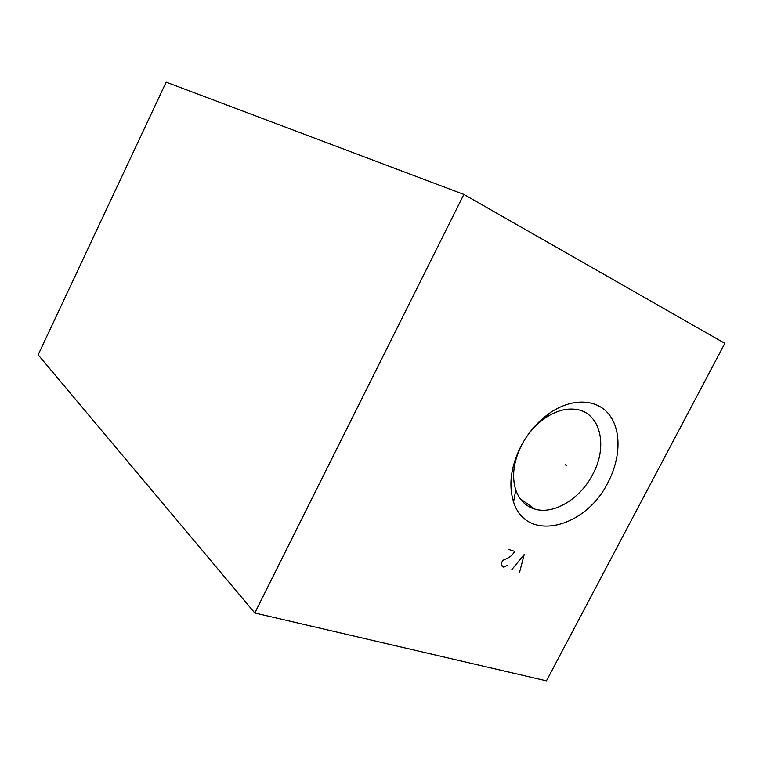 <?xml version="1.0" encoding="UTF-8"?>
<svg xmlns="http://www.w3.org/2000/svg" width="763" height="763" viewBox="0 0 763 763"><rect width="100%" height="100%" fill="white"/><g stroke="black" fill="none" stroke-linecap="round" stroke-linejoin="round"><path stroke-width="1.14" d="M463.856 194.422L166.153 82.146L38.15 354.833L254.794 612.994L546.451 680.854L724.85 343.34L463.856 194.422L254.794 612.994M608.101 482.216C585.86 528.301 526.193 543.17 513.575 501.968C508.406 485.373 510.752 466.985 520.633 446.822C527.882 433.022 537.41 421.891 549.226 413.432C571.563 397.685 596.513 398.648 608.979 414.357C621.502 430.055 620.796 458.058 608.101 482.216M544.515 418.477C555.226 411.123 565.602 408.081 575.626 409.34C600.357 412.134 608.359 445.983 592.775 474.328C580.462 498.582 554.119 514.863 535.054 509.159C525.793 506.451 519.365 500.051 515.759 489.951C511.611 476.455 513.518 461.596 521.472 445.373C527.309 434.271 534.987 425.306 544.515 418.477L549.226 413.432M565.288 464.762L566.432 465.487L565.288 464.762M519.622 572.04L524.238 554.482L511.801 569.618M508.492 549.379L514.834 551.43L511.897 555.302L508.883 557.543L502.76 560.414L501.329 563.17L502.292 566.671L503.885 567.167L507.7 565.164M535.054 509.159L520.232 498.783M515.759 489.951L513.575 501.968"/></g></svg>

